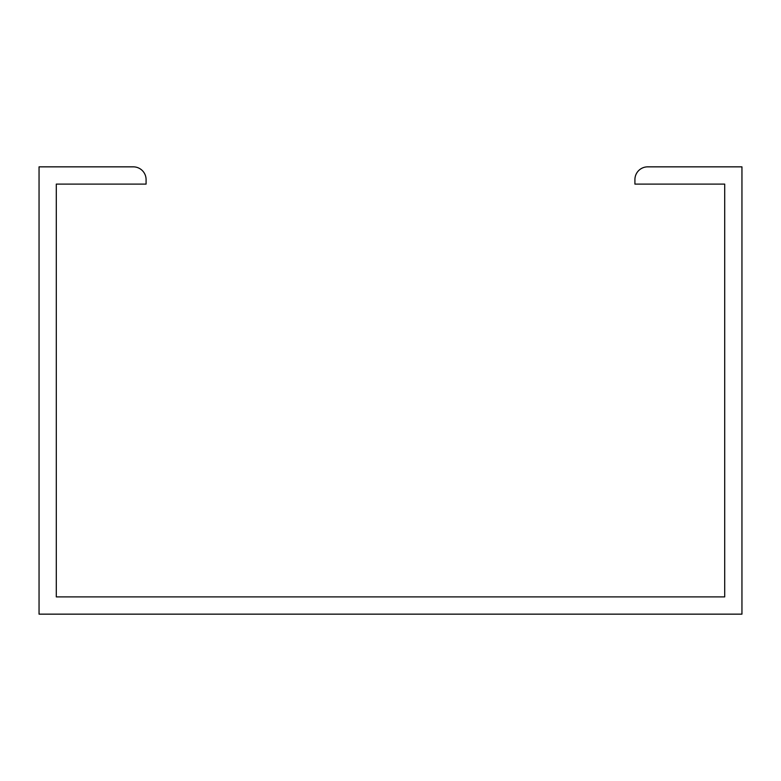 <?xml version="1.0" encoding="UTF-8"?>
<svg xmlns="http://www.w3.org/2000/svg" width="781" height="781" viewBox="0 0 781 781"><rect width="100%" height="100%" fill="white"/><g stroke="black" fill="none" stroke-linecap="round" stroke-linejoin="round"><path stroke-width="1.17" d="M146.086 179.63A12.779 12.779 0 0 0 133.307 166.851L39.05 166.851L39.05 614.149L741.95 614.149L741.95 166.851L647.693 166.851A12.779 12.779 0 0 0 634.914 179.63L634.914 184.101L724.7 184.101L724.7 596.899L56.3 596.899L56.3 184.101L146.086 184.101L146.086 179.63"/></g></svg>
